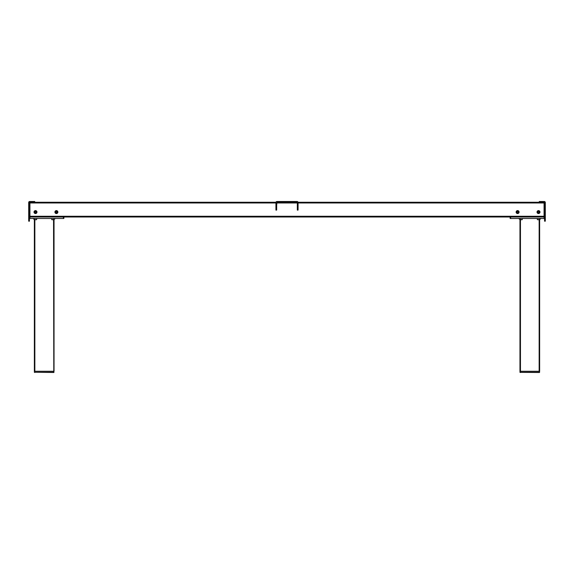 <?xml version="1.0" encoding="UTF-8"?>
<svg xmlns="http://www.w3.org/2000/svg" width="574" height="574" viewBox="0 0 574 574"><rect width="100%" height="100%" fill="white"/><g stroke="black" fill="none" stroke-linecap="round" stroke-linejoin="round"><path stroke-width="0.86" d="M29.439 217.001L510.616 217.001L510.616 218.479L510.121 218.479L510.121 217.001L544.561 217.001M544.561 218.479L544.073 218.479L544.073 216.262L29.927 216.262L29.927 218.479L63.384 218.479L63.384 217.001L63.879 217.001L63.879 218.479L63.384 218.479M510.616 218.479L544.073 218.479M516.987 212.079A0.617 0.617 0 0 0 517.597 212.696A0.617 0.617 0 0 0 518.214 212.079A0.617 0.617 0 0 0 517.597 211.469A0.617 0.617 0 0 0 516.987 212.079A0.617 0.617 0 0 0 517.597 212.696A0.617 0.617 0 0 0 518.214 212.079A0.617 0.617 0 0 0 517.597 211.469A0.617 0.617 0 0 0 516.987 212.079M544.561 208.147L544.073 208.147L544.561 208.147M539.122 212.079A0.617 0.617 0 0 0 538.512 211.469A0.617 0.617 0 0 0 537.895 212.079A0.617 0.617 0 0 0 538.512 212.696A0.617 0.617 0 0 0 539.122 212.079M520.453 372.497L519.965 372.253L520.453 372.253L519.965 372.253L519.965 219.706L519.965 371.27L539.639 371.27L539.395 372.497L519.994 372.375M539.151 218.479L539.151 219.706L539.639 219.706L539.639 371.27L539.151 371.27L539.151 219.706L537.429 219.706L537.185 218.479M540.873 218.479L539.639 219.706L539.639 371.27M522.419 218.479L522.175 219.706L519.965 219.706L518.731 218.479M539.151 372.497L539.639 372.253M29.927 218.479L29.439 218.479M55.786 212.079A0.617 0.617 0 0 0 56.403 212.696A0.617 0.617 0 0 0 57.013 212.079A0.617 0.617 0 0 0 56.403 211.469A0.617 0.617 0 0 0 55.786 212.079A0.617 0.617 0 0 0 56.403 212.696A0.617 0.617 0 0 0 57.013 212.079A0.617 0.617 0 0 0 56.403 211.469A0.617 0.617 0 0 0 55.786 212.079M36.105 212.079A0.617 0.617 0 0 0 35.488 211.469A0.617 0.617 0 0 0 34.878 212.079A0.617 0.617 0 0 0 35.488 212.696A0.617 0.617 0 0 0 36.105 212.079M29.439 208.147L29.927 208.147L29.439 208.147M51.825 218.479L51.825 219.706L53.547 219.706L53.791 372.497L34.361 372.253L54.035 372.253L53.547 372.497L53.547 371.27L34.361 371.27L34.849 371.27L34.849 219.706L36.571 219.706L36.571 218.479M34.361 371.27L34.361 219.706L33.127 218.479L34.361 219.706L34.361 372.253L34.849 372.253M54.035 219.706L54.035 371.27L54.035 219.706L55.269 218.479L54.035 219.706L53.547 219.706L53.547 218.479M33.127 218.479L34.361 219.706L34.849 219.706L34.849 218.479M36.815 218.479L36.571 219.706M51.825 219.706L51.581 218.479M516.126 212.079A1.478 1.478 0 0 0 517.597 213.557A1.478 1.478 0 0 0 519.075 212.079A1.478 1.478 0 0 0 517.597 210.608A1.478 1.478 0 0 0 516.126 212.079M54.925 212.079A1.478 1.478 0 0 0 56.403 213.557A1.478 1.478 0 0 0 57.874 212.079A1.478 1.478 0 0 0 56.403 210.608A1.478 1.478 0 0 0 54.925 212.079M29.927 202.242L29.927 216.262M544.073 202.242L544.073 216.262M539.273 202.242L539.273 201.503L540.5 201.503L540.5 202.242L298.042 202.242M275.958 202.242L33.5 202.242L33.5 201.503L34.727 201.503L34.727 202.242M539.983 212.079A1.478 1.478 0 0 0 538.512 210.608A1.478 1.478 0 0 0 537.034 212.079A1.478 1.478 0 0 0 538.512 213.557A1.478 1.478 0 0 0 539.983 212.079M36.966 212.079A1.478 1.478 0 0 0 35.488 210.608A1.478 1.478 0 0 0 34.017 212.079A1.478 1.478 0 0 0 35.488 213.557A1.478 1.478 0 0 0 36.966 212.079M538.512 212.94A0.861 0.861 0 0 0 539.373 212.079A0.861 0.861 0 0 0 538.512 211.218A0.861 0.861 0 0 0 537.651 212.079A0.861 0.861 0 0 0 538.512 212.94M517.597 212.94A0.861 0.861 0 0 0 518.458 212.079A0.861 0.861 0 0 0 517.597 211.218A0.861 0.861 0 0 0 516.736 212.079A0.861 0.861 0 0 0 517.597 212.94M35.488 212.94A0.861 0.861 0 0 0 36.349 212.079A0.861 0.861 0 0 0 35.488 211.218A0.861 0.861 0 0 0 34.627 212.079A0.861 0.861 0 0 0 35.488 212.94M56.403 212.94A0.861 0.861 0 0 0 57.264 212.079A0.861 0.861 0 0 0 56.403 211.218A0.861 0.861 0 0 0 55.542 212.079A0.861 0.861 0 0 0 56.403 212.94M544.561 221.047L545.3 221.184L544.561 221.184L544.561 208.082L545.3 208.082L545.3 202.486A0.983 0.983 0 0 0 544.317 201.503L540.5 201.503M540.5 202.242L544.561 202.486L544.561 208.082M545.3 208.082L545.3 210.493L544.561 210.493M545.3 221.047L545.3 210.493M33.5 201.503L29.683 201.503A0.983 0.983 0 0 0 28.7 202.486L28.7 208.082L29.439 208.082L29.439 221.184L28.7 221.184L29.439 221.047M33.5 202.242L29.439 202.486L29.439 208.082M29.439 210.493L28.7 210.493L28.7 208.082M28.7 210.493L28.7 221.047M28.7 221.184L29.439 221.184M276.668 205.549L276.912 202.242L297.088 202.242L297.332 203.131L298.071 203.131L298.071 202.486A0.983 0.983 0 0 0 297.088 201.503L276.912 201.503A0.983 0.983 0 0 0 275.929 202.486L275.929 205.549L276.668 205.549L276.668 210.077L275.929 210.113L276.668 210.077M275.929 210.077L275.929 205.549M297.332 210.077L298.071 210.077L297.332 210.113L297.332 203.131M298.071 203.131L298.071 205.549L297.332 205.549M298.071 210.077L298.071 205.549M34.849 372.497L34.361 372.253M520.453 218.479L520.453 372.253L539.151 372.253M537.429 218.479L537.429 219.706M522.175 219.706L522.175 218.479M544.073 202.981L298.071 202.981M297.332 202.981L276.668 202.981M275.929 202.981L29.927 202.981M276.668 203.131L275.929 203.131M544.073 212.696L544.561 212.696M544.073 211.469L544.561 211.469M29.927 212.696L29.439 212.696L29.927 212.696M29.927 211.469L29.439 211.469L29.927 211.469"/></g></svg>
